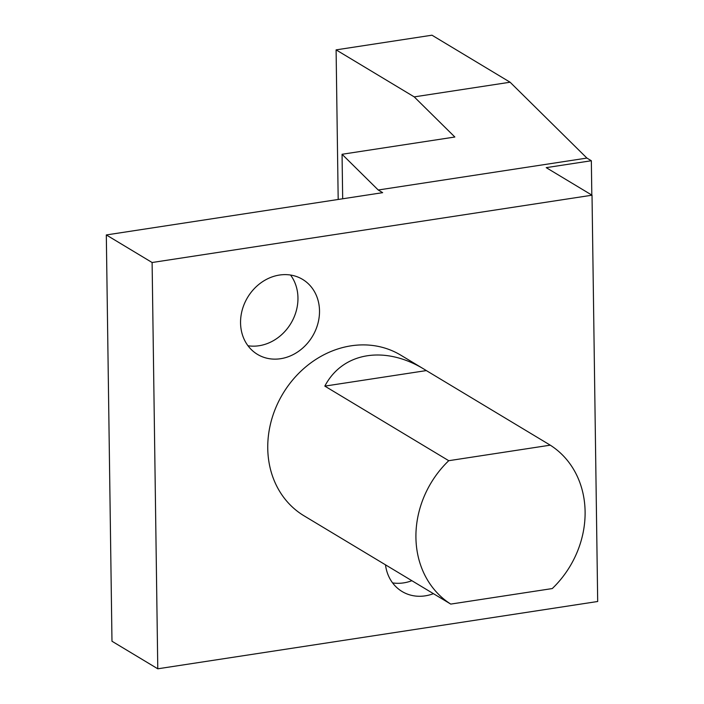 <?xml version="1.0" encoding="UTF-8"?>
<svg xmlns="http://www.w3.org/2000/svg" width="704" height="704" viewBox="0 0 704 704"><rect width="100%" height="100%" fill="white"/><g stroke="black" fill="none" stroke-linecap="round" stroke-linejoin="round"><path stroke-width="1.06" d="M414.225 96.888L336.098 49.87L431.974 35.2L510.101 82.218L414.225 96.888L454.854 137.016L342.056 154.273L378.233 190.001L586.907 158.074L591.342 160.741L546.216 167.64L592.02 195.202L152.108 262.513L106.313 234.942L382.659 192.667L378.233 190.001M510.101 82.218L586.907 158.074M592.02 195.202L597.687 601.498L157.784 668.8L111.98 641.238L106.313 234.942M591.818 195.087L591.342 160.741M338.184 199.47L336.098 49.87M342.681 198.783L342.056 154.273M157.784 668.8L152.108 262.513M385.493 564.819A43.754 37.814 121 0 0 402.081 591.51A43.754 37.814 121 0 0 433.435 593.674M319.51 310.842A43.754 37.814 121 0 0 302.597 279.391A43.754 37.814 121 0 0 247.632 297.378A43.754 37.814 121 0 0 257.47 354.376A43.754 37.814 121 0 0 298.566 351.34A43.754 37.814 121 0 0 319.51 310.842M550.264 445.166A93.764 81.039 -59 0 1 585.103 511.685A93.764 81.039 -59 0 1 552.27 588.562L450.754 604.094L303.987 515.786A93.764 81.039 -59 0 1 282.911 393.668A93.764 81.039 -59 0 1 400.69 355.115L424.45 369.415C384.886 345.066 342.602 352.158 324.826 386.118L448.747 460.698L550.264 445.166L426.342 370.586L324.826 386.118M426.342 370.586L424.45 369.415M327.747 530.086L328.698 530.64M450.754 604.094A93.764 81.039 -59 0 1 448.747 460.698M392.586 582.894A43.754 37.814 121 0 0 411.884 580.703M247.984 345.752A43.754 37.814 121 0 0 297.959 297.871A43.754 37.814 121 0 0 290.541 275.044"/></g></svg>

